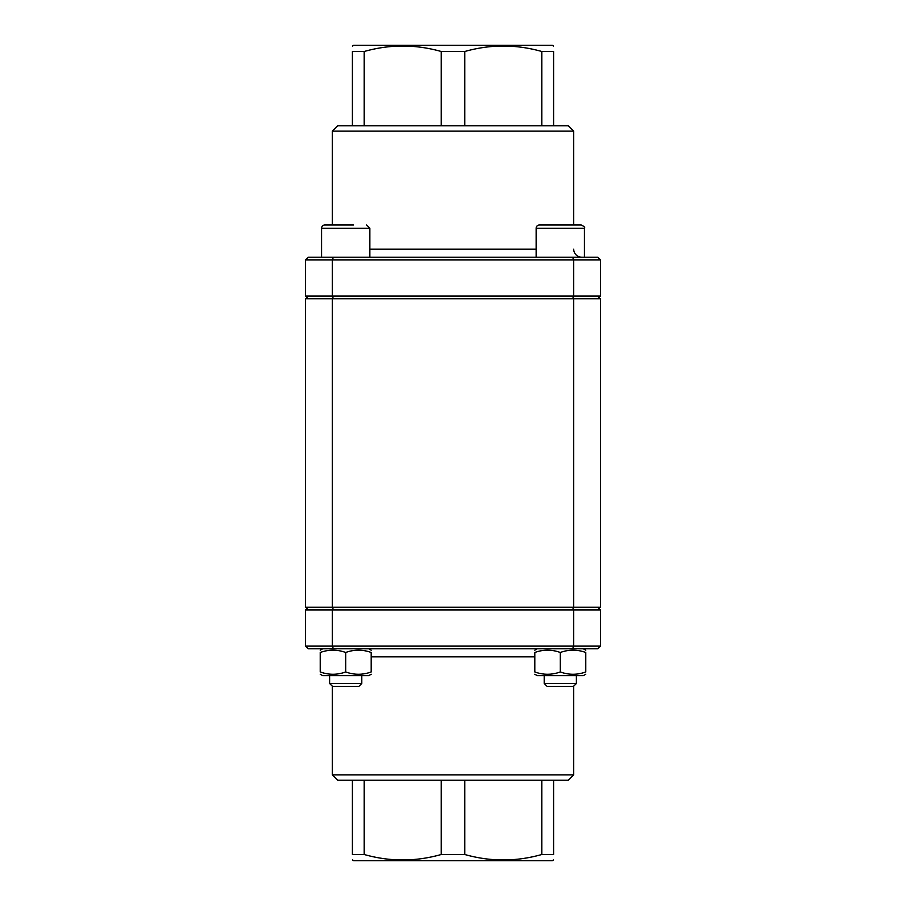 <?xml version="1.0" encoding="UTF-8"?>
<svg xmlns="http://www.w3.org/2000/svg" width="906" height="906" viewBox="0 0 906 906"><rect width="100%" height="100%" fill="white"/><g stroke="black" fill="none" stroke-linecap="round" stroke-linejoin="round"><path stroke-width="1.36" d="M332.298 225.005L332.298 131.132L573.702 131.132L573.702 225.005M573.702 686.159L573.702 774.868L332.298 774.868L332.298 686.159M585.774 674.234L583.362 675.627L537.224 675.627L534.812 674.234M585.774 671.958C585.774 675.027 585.774 675.027 585.774 671.958C585.774 675.027 585.774 675.027 585.774 671.958L585.774 652.479C577.281 649.409 568.787 649.409 560.293 652.479C551.799 649.409 543.306 649.409 534.812 652.479C534.812 649.409 534.812 649.409 534.812 652.479C534.812 649.409 534.812 649.409 534.812 652.479L534.812 671.958C543.306 675.027 551.799 675.027 560.293 671.958C568.787 675.027 577.281 675.027 585.774 671.958C585.774 675.027 585.774 675.027 585.774 671.958C585.774 675.027 585.774 675.027 585.774 671.958M534.812 671.958C534.812 675.027 534.812 675.027 534.812 671.958C534.812 675.027 534.812 675.027 534.812 671.958M534.812 650.202L537.224 648.798L583.362 648.798L585.774 650.202M585.774 652.479C585.774 649.409 585.774 649.409 585.774 652.479C585.774 649.409 585.774 649.409 585.774 652.479C585.774 649.409 585.774 649.409 585.774 652.479C585.774 649.409 585.774 649.409 585.774 652.479M560.293 671.958L560.293 652.479M308.165 648.798L305.481 646.125L308.165 648.798L597.835 648.798L600.519 646.125L600.519 609.908L597.835 607.224L600.519 609.908L573.702 609.908L572.592 607.224M320.226 650.202L322.638 648.798L368.776 648.798L371.188 650.202M576.386 675.627L576.386 683.475L544.2 683.475L544.2 675.627M544.2 683.475L547.077 686.352L573.498 686.352L576.386 683.475M575.774 225.005L581.21 225.005C584.177 226.387 585.253 227.463 584.427 228.233L536.148 228.233A3.216 3.216 0 0 1 539.364 225.005L544.8 225.005M536.148 228.233L536.148 257.202L584.427 257.202L584.427 228.233C585.253 227.463 584.177 226.387 581.21 225.005L539.364 225.005M573.702 249.15A8.052 8.052 0 0 0 581.743 257.202M366.896 257.202L321.573 257.202L321.573 228.233A3.216 3.216 0 0 1 324.79 225.005L330.226 225.005M548.719 257.202L539.104 257.202M371.188 674.234L368.776 675.627L322.638 675.627L320.226 674.234M371.188 671.958C371.188 675.027 371.188 675.027 371.188 671.958C371.188 675.027 371.188 675.027 371.188 671.958L371.188 652.479C362.694 649.409 354.201 649.409 345.707 652.479C337.213 649.409 328.719 649.409 320.226 652.479C320.226 649.409 320.226 649.409 320.226 652.479C320.226 649.409 320.226 649.409 320.226 652.479C320.226 649.409 320.226 649.409 320.226 652.479C320.226 649.409 320.226 649.409 320.226 652.479L320.226 671.958C328.719 675.027 337.213 675.027 345.707 671.958C354.201 675.027 362.694 675.027 371.188 671.958M320.226 671.958C320.226 675.027 320.226 675.027 320.226 671.958C320.226 675.027 320.226 675.027 320.226 671.958C320.226 675.027 320.226 675.027 320.226 671.958C320.226 675.027 320.226 675.027 320.226 671.958M371.188 652.479C371.188 649.409 371.188 649.409 371.188 652.479C371.188 649.409 371.188 649.409 371.188 652.479M345.707 671.958L345.707 652.479M361.8 675.627L361.8 683.475L329.614 683.475L329.614 675.627M329.614 683.475L332.502 686.352L358.923 686.352L361.8 683.475M353.453 225.005L324.79 225.005A3.216 3.216 0 0 0 321.573 228.233L369.852 228.233L366.636 225.005M345.707 257.202L369.852 257.202L369.852 228.233M573.702 607.224L573.702 298.776L600.519 298.776L600.519 607.224L305.481 607.224L305.481 298.776L332.298 298.776L332.298 607.224M573.702 298.776L332.298 298.776M572.592 298.776L573.702 296.092L600.519 296.092L597.835 298.776L600.519 296.092L600.519 259.875L597.835 257.202L333.408 257.202L572.592 257.202L573.702 259.875L573.702 296.092L332.298 296.092L333.408 298.776M308.165 257.202L305.481 259.875L308.165 257.202L333.408 257.202L332.298 259.875L332.298 296.092L305.481 296.092L308.165 298.776L305.481 296.092L305.481 259.875L600.519 259.875L597.835 257.202M573.702 131.132L568.334 125.764L337.666 125.764L332.298 131.132M352.411 125.764L352.411 51.495L364.201 51.495L364.201 125.764M441.211 125.764L441.211 51.495L464.789 51.495L464.789 125.764M541.799 125.764L541.799 51.495L553.589 51.495L553.589 125.764M352.411 51.495C352.411 44.224 352.411 44.224 352.411 51.495C352.411 44.224 352.411 44.224 352.411 51.495M364.201 51.495C389.874 44.224 415.537 44.224 441.211 51.495M464.789 51.495C490.463 44.224 516.126 44.224 541.799 51.495M553.589 51.495C553.589 44.224 553.589 44.224 553.589 51.495C553.589 44.224 553.589 44.224 553.589 51.495M352.411 46.07L353.759 45.3L552.241 45.3L553.589 46.07M572.592 648.798L573.702 646.125L573.702 609.908L305.481 609.908L308.165 607.224L305.481 609.908L305.481 646.125L332.298 646.125L332.298 609.908L333.408 607.224M332.298 774.868L337.666 780.236L568.334 780.236L573.702 774.868M333.408 648.798L332.298 646.125L600.519 646.125L597.835 648.798M364.201 780.236L364.201 854.505L352.411 854.505L352.411 780.236M464.789 780.236L464.789 854.505L441.211 854.505L441.211 780.236M553.589 780.236L553.589 854.505L541.799 854.505L541.799 780.236M441.211 854.505C415.537 861.776 389.874 861.776 364.201 854.505M352.411 854.505C352.411 861.776 352.411 861.776 352.411 854.505C352.411 861.776 352.411 861.776 352.411 854.505M553.589 854.505C553.589 861.776 553.589 861.776 553.589 854.505C553.589 861.776 553.589 861.776 553.589 854.505M541.799 854.505C516.126 861.776 490.463 861.776 464.789 854.505M553.589 859.93L552.241 860.7L353.759 860.7L352.411 859.93M536.148 249.15L369.852 249.15M371.188 656.85L534.812 656.85"/></g></svg>
